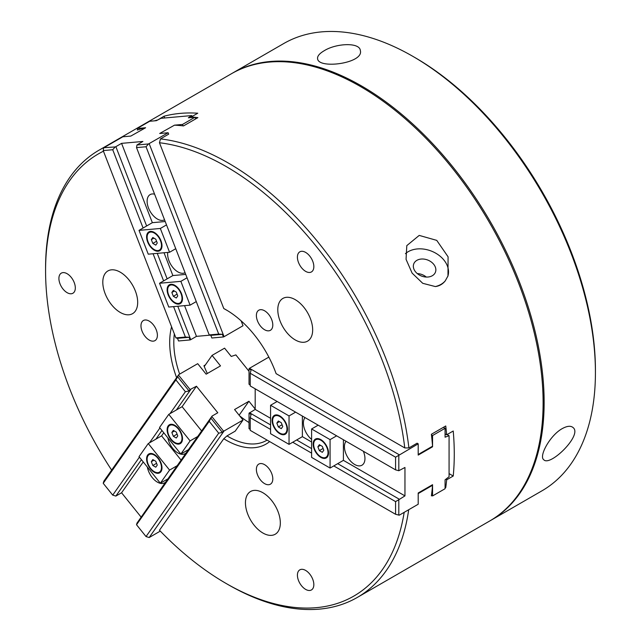 <?xml version="1.0" encoding="UTF-8"?>
<svg xmlns="http://www.w3.org/2000/svg" width="641" height="641" viewBox="0 0 641 641"><rect width="100%" height="100%" fill="white"/><g stroke="black" fill="none" stroke-linecap="round" stroke-linejoin="round"><path stroke-width="0.96" d="M431.457 434.902L432.555 435.535L432.555 446.2L418.196 454.493L418.196 455.086L432.555 446.793L432.555 446.2A258.235 149.097 -120 0 0 431.457 434.902A258.235 149.097 -120 0 0 431.385 434.269L445.751 425.977A258.235 149.097 60 0 1 446.665 434.798L445.07 433.877M145.243 127.96L130.812 136.076L145.619 127.743L137.182 128.496L149.698 121.269L156.356 120.676L160.971 118.313L191.731 115.564L188.342 117.816L195 117.223L182.485 124.45L174.496 125.163L159.689 133.496L174.496 125.163A258.235 149.097 60 0 1 183.038 125.86A258.235 149.097 60 0 1 183.518 125.916L197.885 117.632A258.235 149.097 -120 0 0 195.04 117.319M207.323 373.495A76.888 44.397 60 0 1 204.255 366.5A76.888 44.397 60 0 1 203.95 365.739L205.352 364.929M145.178 127.783A258.235 149.097 -120 0 0 137.727 129.907A258.235 149.097 -120 0 0 137.318 130.043L137.695 129.827M432.042 484.997L432.555 485.293L418.196 493.578L418.196 492.993L432.555 484.7L432.555 485.293A258.235 149.097 60 0 1 431.457 495.317A258.235 149.097 60 0 1 431.385 495.87L431.898 495.573M324.13 50.775C336.004 43.251 359.633 42.106 360.338 50.503C364.168 63.379 318.289 69.372 317.591 58.716C317.239 56.184 319.418 53.54 324.13 50.775M295.229 339.922A24.662 14.238 -120 0 0 307.56 341.148A24.662 14.238 -120 0 0 307.56 312.672A24.662 14.238 -120 0 0 282.897 298.426A24.662 14.238 -120 0 0 279.115 318.192A24.662 14.238 -120 0 0 295.229 339.922M120.244 312.439A24.662 14.238 -120 0 0 132.575 313.665A24.662 14.238 -120 0 0 132.575 285.189A24.662 14.238 -120 0 0 107.912 270.943A24.662 14.238 -120 0 0 104.13 290.71A24.662 14.238 -120 0 0 120.244 312.439M426.305 277.056A11.61 8.589 21.1 0 0 417.275 273.579M416.882 260.342A11.61 8.589 21.1 0 0 413.765 263.86A11.61 8.589 21.1 0 0 421.506 276.047A11.61 8.589 21.1 0 0 435.423 272.209A11.61 8.589 21.1 0 0 430.456 261.416A11.61 8.589 21.1 0 0 416.882 260.342M435.351 286.567A24.662 18.252 21.1 0 0 445.263 280.846C442.659 284.155 439.349 286.062 435.351 286.567L422.731 283.314L412.123 273.122L406.057 259.349L406.803 245.623L419.214 235.407L436.745 240.375L448.083 256.809L447.971 275.967L445.263 280.846M447.771 276.471A24.662 18.252 21.1 0 0 434.943 252.746A24.662 18.252 21.1 0 0 405.424 253.684M562.221 428.629C567.077 425.953 570.666 425.576 572.99 427.499C583.022 434.774 549.858 467.129 543.728 459.709C538.688 456.328 550.026 435.311 562.221 428.629M262.89 533.008A24.662 14.238 -120 0 0 275.221 534.233A24.662 14.238 -120 0 0 275.221 505.757A24.662 14.238 -120 0 0 250.559 491.511A24.662 14.238 -120 0 0 246.777 511.278A24.662 14.238 -120 0 0 262.89 533.008M445.07 487.184L445.751 487.577A258.235 149.097 -120 0 0 446.665 479.813L453.227 476.023A258.235 149.097 -120 0 0 453.227 431.008L446.665 434.798M271.696 319.627A11.61 6.698 -120 0 0 258.788 310.212A11.61 6.698 -120 0 0 258.788 323.609A11.61 6.698 -120 0 0 270.398 330.307A11.61 6.698 -120 0 0 271.696 319.627M312.736 261.248A11.61 6.698 -120 0 0 299.82 251.833A11.61 6.698 -120 0 0 299.82 265.23A11.61 6.698 -120 0 0 311.43 271.936A11.61 6.698 -120 0 0 312.736 261.248M164.689 117.976L164.008 116.229A258.235 149.097 60 0 1 197.773 113.217L191.202 117.007L191.411 117.543M194.503 117.271A258.235 149.097 -120 0 0 191.202 117.007M398.806 455.318L395.569 457.185L395.569 469.861L398.806 470.726L398.806 455.318L418.196 443.828L417.099 443.195L408.894 447.939A258.235 149.097 -120 0 0 160.466 138.897A34425.899 27150.837 84.9 0 0 159.457 142.751L223.781 308.545A829.494 654.205 -95.1 0 1 226.994 310.356A76.888 44.397 -120 0 1 227.154 310.444M408.894 447.939A34425.899 19875.607 180 0 1 404.767 447.923A255.334 147.422 -120 0 0 159.457 142.751M404.767 447.923L276.111 373.647A79.796 46.072 -120 0 0 226.121 309.835A79.796 46.072 -120 0 0 223.781 308.545M142.078 331.205A11.61 6.698 60 0 1 143.376 320.516A11.61 6.698 60 0 1 154.986 327.214A11.61 6.698 60 0 1 154.986 340.619A11.61 6.698 60 0 1 142.078 331.205M60.006 283.819A11.61 6.698 60 0 1 61.312 273.138A11.61 6.698 60 0 1 72.914 279.837A11.61 6.698 60 0 1 72.914 293.241A11.61 6.698 60 0 1 60.006 283.819M164.008 116.229L157.478 120.099M154.561 120.837A258.235 149.097 60 0 1 157.446 120.019M111.638 470.101A255.334 147.422 60 0 1 45.575 270.75L45.575 268.379A258.235 149.097 60 0 1 99.059 150.162A258.235 149.097 60 0 1 105.404 146.837M45.575 270.75A255.334 147.422 60 0 1 103.449 151.196M176.612 377.661A79.796 46.072 60 0 1 171.588 326.798M179.648 374.104A76.888 44.397 60 0 1 174.344 333.905M264.589 483.618A11.61 6.698 -120 0 0 270.398 484.187A11.61 6.698 -120 0 0 270.398 470.79A11.61 6.698 -120 0 0 258.788 464.084A11.61 6.698 -120 0 0 257.009 473.387A11.61 6.698 -120 0 0 264.589 483.618M305.629 589.375A11.61 6.698 -120 0 0 311.43 589.952A11.61 6.698 -120 0 0 311.43 576.547A11.61 6.698 -120 0 0 299.82 569.849A11.61 6.698 -120 0 0 298.041 579.144A11.61 6.698 -120 0 0 305.629 589.375M446.665 479.813L445.767 479.3M453.227 476.023L449.077 473.619M445.751 487.577L445.07 487.961M490.141 520.748A258.235 149.097 -120 0 0 490.653 520.452L541.941 490.838A258.235 149.097 -120 0 0 595.425 372.621L595.425 370.25A255.334 147.422 -120 0 0 414.879 57.53L412.828 56.344A258.235 149.097 -120 0 0 283.707 43.556L232.419 73.17A258.235 149.097 -120 0 0 231.906 73.467M595.425 372.621A258.235 149.097 -120 0 0 412.828 56.344M490.653 520.452A258.235 149.097 -120 0 0 490.653 222.259A258.235 149.097 -120 0 0 232.419 73.17M269.645 441.577A79.796 46.072 -120 0 1 223.781 438.732L159.457 530.251A255.334 147.422 -120 0 0 226.121 583.47L228.172 584.656A258.235 149.097 -120 0 0 357.293 597.444L489.628 521.045A258.235 149.097 -120 0 0 489.628 222.852A258.235 149.097 -120 0 0 231.393 73.763L99.059 150.162M357.293 597.444A258.235 149.097 -120 0 0 408.702 509.723M226.121 583.47A255.334 147.422 -120 0 0 404.175 512.335M223.781 438.732A829.494 175.297 141.2 0 0 226.994 435.888A76.888 44.397 -120 0 0 228.172 436.585A76.888 44.397 -120 0 0 266.616 440.391A76.888 44.397 -120 0 0 267.105 440.111M167.958 478.819L177.188 465.687L169.569 470.085L160.338 483.218L167.958 478.819L136.966 523.128L136.525 524.747L146.036 536.565L149.177 537.527L224.062 430.984L243.011 420.039L235.199 431.153L226.994 435.888M239.59 415.785A76.888 44.397 -120 0 0 249.029 422.539M148.52 143.953L136.966 144.986L136.525 147.606L146.036 146.757L148.52 143.953L168.126 132.743L168.679 134.153L160.466 138.897M103.65 147.959L103.217 150.579L112.72 149.73L115.204 146.933L103.866 147.726L122.816 136.789L130.812 136.076M241.104 320.829L243.011 325.748L224.062 336.693L149.177 143.68M152.814 243.428L151.332 239.614L152.814 237.507L155.779 239.213L157.253 243.035L155.779 245.134L152.814 243.428L156.572 241.264M153.896 238.131L151.332 239.614M139.017 230.375L160.338 228.468L169.569 252.266L148.247 254.173L139.017 230.375L152.35 222.675L121.574 143.36L115.861 146.661L146.637 225.977M173.334 296.31L171.852 292.488L173.334 290.389L176.291 292.096L177.773 295.91L176.291 298.017L173.334 296.31L177.084 294.139M174.416 291.014L171.852 292.488M159.537 283.258L180.858 281.351L190.089 305.148L168.767 307.055L159.537 283.258L172.87 275.558L164.024 252.762M177.509 338.328L189.063 337.294L185.393 337.046L175.89 337.895L177.509 338.328L178.535 340.972L190.089 339.938L189.063 337.294M137.182 128.496L137.727 129.907M103.217 150.579L175.89 337.895M112.72 149.73L143.095 228.02M153.071 253.74L163.615 280.902M173.591 306.622L185.393 337.046M177.781 306.246L190.746 339.674L190.089 339.938M157.261 253.363L167.149 278.859M115.861 146.661L115.204 146.933M184.544 305.645L196.466 336.365L190.746 339.674M148.079 241.873A10.152 5.865 -120 0 0 159.369 250.118A10.152 5.865 -120 0 0 159.369 238.388A10.152 5.865 -120 0 0 149.217 232.531A10.152 5.865 -120 0 0 148.079 241.873M160.955 240.728A10.881 6.282 60 0 1 159.737 250.743A10.881 6.282 60 0 1 147.63 241.913A10.881 6.282 60 0 1 148.856 231.898A10.881 6.282 60 0 1 160.955 240.728M165.21 221.53L152.35 222.675M160.338 228.468L166.516 224.903M169.569 252.266L175.754 248.7M168.591 294.756A10.152 5.865 -120 0 0 179.889 302.993A10.152 5.865 -120 0 0 179.889 291.27A10.152 5.865 -120 0 0 169.737 285.405A10.152 5.865 -120 0 0 168.591 294.756M168.15 294.796A10.881 6.282 60 0 1 169.368 284.78A10.881 6.282 60 0 1 181.475 293.61A10.881 6.282 60 0 1 180.249 303.626A10.881 6.282 60 0 1 168.15 294.796M185.73 274.404L172.87 275.558M180.858 281.351L187.036 277.785M190.089 305.148L196.266 301.582M185.057 272.673A14.511 8.373 60 0 1 169.008 260.855A14.511 8.373 60 0 1 167.75 252.434M164.537 219.799A14.511 8.373 60 0 1 148.488 207.972A14.511 8.373 60 0 1 150.114 194.616A14.511 8.373 60 0 1 154.601 194.175M222.379 334.322L210.825 335.355L209.206 334.923L218.709 334.073L222.379 334.322L223.405 336.966L211.85 337.999L210.825 335.355M223.405 336.966L224.062 336.693M196.466 336.365L210.072 335.155M241.705 322.383L242.386 321.998M168.126 132.743L160.13 133.456M121.574 143.36L142.903 141.453L136.966 144.986M191.731 115.564L192.092 116.494M195 117.223L195.657 118.914M182.485 124.45L183.038 125.86M146.036 146.757L218.709 334.073M136.525 147.606L209.206 334.923M239.125 415.208L248.932 401.25L255.19 409.03M243.011 420.039L234.574 409.543L248.932 401.25M149.177 537.527L160.282 531.109M204.255 366.5L212.067 355.386L224.582 348.159L231.249 356.444L235.856 354.898L249.029 371.291M141.084 517.047L121.574 492.777L115.861 496.078L112.72 495.124L103.217 483.298L103.866 481.159L178.751 374.616L197.708 363.679L206.146 374.176L220.504 365.883L212.067 355.386M153.896 460.198L151.332 461.68L152.814 459.573L155.779 461.28L157.253 465.094L155.779 467.201L152.814 465.494L156.572 463.323M174.416 431.008L171.852 432.491L173.334 430.383L176.291 432.09L177.773 435.904L176.291 438.011L173.334 436.305L177.084 434.133M190.089 440.896L168.767 414.366L159.537 427.499L180.858 454.028L190.089 440.896L197.708 436.497L212.067 416.065L209.206 421.345L218.709 433.172L222.379 432.427L210.825 418.044M180.858 454.028L188.47 449.629L197.708 436.497M222.379 432.427L223.405 430.96L211.85 416.586M146.036 536.565L218.709 433.172M223.405 430.96L224.062 430.984M136.525 524.747L209.206 421.345M177.188 465.687L188.47 449.629M201.611 430.936L182.1 406.666L196.466 386.235L217.788 412.764L212.067 416.065M151.332 461.68L152.814 465.494M160.514 471.127A10.152 5.865 -120 0 0 158.664 459.333A10.152 5.865 -120 0 0 149.217 454.589A10.152 5.865 -120 0 0 149.217 466.319A10.152 5.865 -120 0 0 159.369 472.185A10.152 5.865 -120 0 0 160.514 471.127M147.63 455.094A10.881 6.282 60 0 1 148.856 453.964A10.881 6.282 60 0 1 158.976 459.044A10.881 6.282 60 0 1 160.955 471.672A10.881 6.282 60 0 1 159.737 472.81A10.881 6.282 60 0 1 149.609 467.73A10.881 6.282 60 0 1 147.63 455.094M169.569 470.085L148.247 443.556L139.017 456.688L160.338 483.218M181.099 460.126L161.588 435.856L163.759 432.763M148.247 443.556L161.588 435.856M171.852 432.491L173.334 436.305M181.026 441.937A10.152 5.865 -120 0 0 179.184 430.143A10.152 5.865 -120 0 0 169.737 425.4A10.152 5.865 -120 0 0 169.737 437.13A10.152 5.865 -120 0 0 179.889 442.995A10.152 5.865 -120 0 0 181.026 441.937M181.475 442.49A10.881 6.282 60 0 1 180.249 443.62A10.881 6.282 60 0 1 170.129 438.54A10.881 6.282 60 0 1 168.15 425.912A10.881 6.282 60 0 1 169.368 424.775A10.881 6.282 60 0 1 179.496 429.855A10.881 6.282 60 0 1 181.475 442.49M168.767 414.366L182.1 406.666M186.275 452.754A14.511 8.373 60 0 1 185.145 453.66A14.511 8.373 60 0 1 175.017 450.807A14.511 8.373 60 0 1 167.878 437.875M187.749 450.046A14.511 8.373 60 0 1 187.196 451.44M165.755 481.944A14.511 8.373 60 0 1 164.625 482.849A14.511 8.373 60 0 1 154.505 479.997A14.511 8.373 60 0 1 147.358 467.065M167.237 479.236A14.511 8.373 60 0 1 166.684 480.63M177.509 376.604L189.063 390.978L185.393 391.731L175.89 379.905L178.535 375.137L190.089 389.52L189.063 390.978M178.535 375.137L178.751 374.616M196.466 386.235L190.089 389.52M103.217 483.298L175.89 379.905M112.72 495.124L139.401 457.169M149.457 442.859L159.913 427.98M169.969 413.669L185.393 391.731M115.861 496.078L141.429 459.693M155.867 439.157L161.949 430.504M176.387 409.968L190.746 389.536M121.574 492.777L143.247 461.953M432.555 446.793L432.042 446.497M269.22 357.814L268.419 357.358L249.469 368.303L399.247 454.773M398.806 515.148L398.806 499.74L395.569 501.607L395.569 514.282L399.247 515.188L418.196 504.243L418.196 493.578M320.444 445.319L317.88 446.801L319.362 444.694L322.327 446.4L323.801 450.222L322.327 452.33L319.362 450.615L323.12 448.452M311.606 428.965L311.606 457.394L330.075 468.058L330.075 439.622L311.606 428.965L318.176 425.175M330.075 439.622L336.637 435.832M279.412 421.626L276.848 423.108L278.33 421.001L281.287 422.715L282.769 426.529L281.287 428.637L278.33 426.922L282.08 424.759M270.574 405.272L270.574 433.701L289.043 444.365L289.043 415.937L270.574 405.272L277.144 401.482M289.043 415.937L295.605 412.147M395.569 457.185L250.214 373.262L250.214 385.938L395.569 469.861M250.214 373.262L251.088 370.025L249.029 368.839L249.029 384.255L250.214 384.937M432.555 435.535L445.07 428.316L445.07 437.194L449.077 435.704L447.089 434.55M445.07 428.316L443.388 427.339M418.196 443.828L418.196 454.493M249.029 368.839L249.469 368.303M398.806 499.74L404.96 495.894L404.96 467.465L398.806 470.726M317.88 446.801L319.362 450.615M320.845 440.215A10.152 5.865 -120 0 0 315.765 439.718A10.152 5.865 -120 0 0 315.765 451.44A10.152 5.865 -120 0 0 325.916 457.305A10.152 5.865 -120 0 0 327.479 449.165A10.152 5.865 -120 0 0 320.845 440.215M320.845 457.394A10.881 6.282 60 0 1 313.737 447.803A10.881 6.282 60 0 1 315.404 439.085A10.881 6.282 60 0 1 320.845 439.622A10.881 6.282 60 0 1 327.952 449.213A10.881 6.282 60 0 1 326.285 457.93A10.881 6.282 60 0 1 320.845 457.394M330.075 468.058L343.408 460.358L343.408 439.742M276.848 423.108L278.33 426.922M279.805 416.53A10.152 5.865 -120 0 0 274.733 416.025A10.152 5.865 -120 0 0 274.733 427.747A10.152 5.865 -120 0 0 284.884 433.612A10.152 5.865 -120 0 0 286.439 425.48A10.152 5.865 -120 0 0 279.805 416.53M279.805 415.937A10.881 6.282 60 0 1 286.92 425.52A10.881 6.282 60 0 1 285.245 434.245A10.881 6.282 60 0 1 279.805 433.701A10.881 6.282 60 0 1 272.697 424.118A10.881 6.282 60 0 1 274.364 415.392A10.881 6.282 60 0 1 279.805 415.937M289.043 444.365L302.376 436.665L302.376 416.049M311.606 439.389A14.511 8.373 60 0 1 305.028 417.579M363.327 451.24A14.511 8.373 60 0 1 361.949 465.222A14.511 8.373 60 0 1 354.697 464.501A14.511 8.373 60 0 1 345.691 453.139A14.511 8.373 60 0 1 346.06 441.272M395.569 514.282L250.214 430.359L250.214 417.684L251.088 414.447L249.029 413.261L249.029 428.677L250.214 429.358M255.19 388.807L255.19 409.423L249.029 413.261M432.555 485.293L432.555 495.95L445.07 488.722L445.07 479.845L449.077 476.72L449.077 435.704M432.555 495.95L431.457 495.317M395.569 501.607L333.769 465.919M311.606 453.131L292.737 442.234M270.574 429.438L250.214 417.684M399.247 499.195L337.695 463.659M311.606 448.596L296.655 439.966M270.574 424.911L249.469 412.724M270.574 418.301L255.19 409.423M404.96 495.894L343.408 460.358M311.606 441.994L302.376 436.665M159.369 250.118L161.324 248.988M149.217 232.531L151.172 231.401M179.889 302.993L181.844 301.871M169.737 285.405L171.684 284.275M159.369 472.185L161.324 471.055M149.217 454.589L151.172 453.467M179.889 442.995L181.844 441.865M169.737 425.4L171.684 424.278M325.916 457.305L327.872 456.176M315.765 439.718L317.72 438.588M284.884 433.612L286.839 432.483M274.733 416.025L276.68 414.895"/></g></svg>

